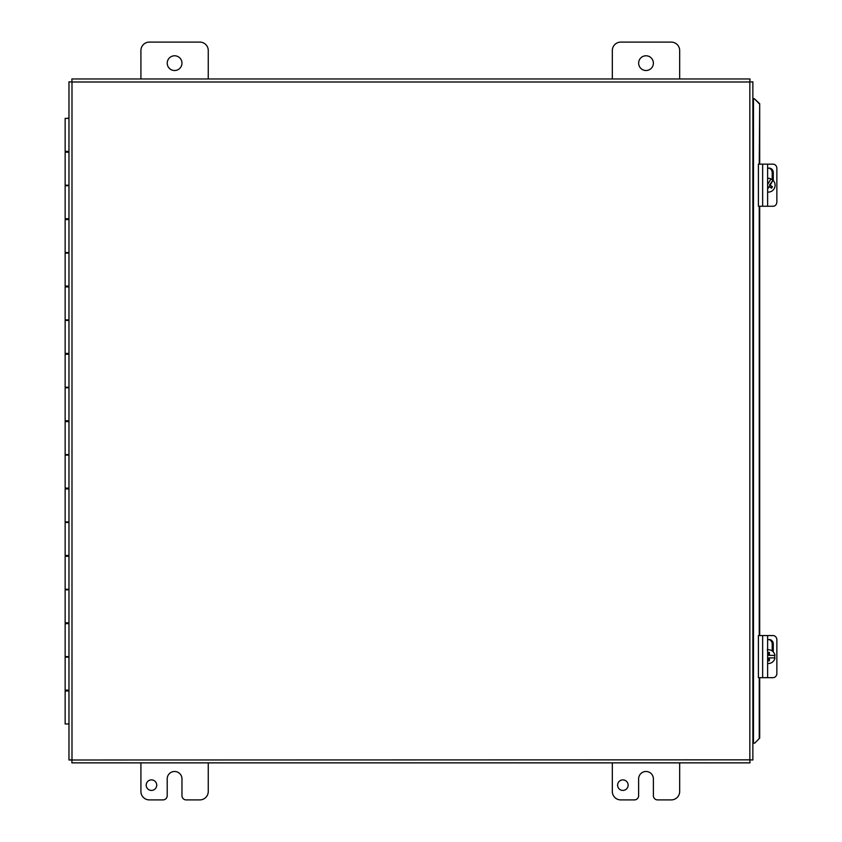 <?xml version="1.0" encoding="UTF-8"?>
<svg xmlns="http://www.w3.org/2000/svg" width="842" height="842" viewBox="0 0 842 842"><rect width="100%" height="100%" fill="white"/><g stroke="black" fill="none" stroke-linecap="round" stroke-linejoin="round"><path stroke-width="1.26" d="M754.716 743.16L759.694 738.108L754.716 743.16M754.285 743.16L752.864 743.16M759.252 738.108L759.252 677.673M759.252 635.573L759.252 206.258M759.252 164.158L759.694 103.724L754.285 98.672L759.252 103.724M754.285 98.672L752.864 98.672M759.694 738.108L759.694 677.673M759.694 635.573L759.694 206.258M759.694 164.158L759.694 103.724M68.97 760L749.843 759.842L749.843 81.99L71.991 81.99L71.991 759.842L68.97 760L68.97 81.832L71.991 81.99L71.844 78.969L750.001 78.969L749.843 81.99L752.864 81.832L752.864 760L749.843 759.842L750.001 762.863L71.844 762.863L71.991 759.842L71.844 762.863M752.864 760L749.843 759.842L750.001 762.863M71.844 78.969L71.991 81.99L68.97 81.832M750.001 78.969L749.843 81.99L752.864 81.832M68.97 690.966L65.15 690.966L65.15 723.973L68.97 723.973M68.97 623.627L65.15 623.627L65.15 656.623L68.97 656.623M68.97 556.278L65.15 556.278L65.15 589.274L68.97 589.274M68.97 488.939L65.15 488.939L65.15 521.935L68.97 521.935M68.97 421.589L65.15 421.589L65.15 454.585L68.97 454.585M68.97 354.24L65.15 354.24L65.15 387.246L68.97 387.246M68.97 286.901L65.15 286.901L65.15 319.897L68.97 319.897M68.97 219.552L65.15 219.552L65.15 252.558L68.97 252.558M68.97 152.213L65.15 152.213L65.15 185.208L68.97 185.208M68.97 118.385L65.15 118.385L65.15 151.392L68.97 151.392M68.97 185.735L65.15 185.735L65.15 218.731L68.97 218.731M68.97 253.084L65.15 253.084L65.15 286.08L68.97 286.08M68.97 320.423L65.15 320.423L65.15 353.419L68.97 353.419M68.97 387.773L65.15 387.773L65.15 420.768L68.97 420.768M68.97 455.112L65.15 455.112L65.15 488.118L68.97 488.118M68.97 522.461L65.15 522.461L65.15 555.457L68.97 555.457M68.97 589.8L65.15 589.8L65.15 622.806L68.97 622.806M68.97 657.149L65.15 657.149L65.15 690.145L68.97 690.145M68.97 117.859L67.339 118.385M67.339 690.966L67.339 690.145M67.339 657.149L67.339 656.623M67.339 623.627L67.339 622.806M67.339 589.8L67.339 589.274M67.339 556.278L67.339 555.457M67.339 522.461L67.339 521.935M67.339 488.939L67.339 488.118M67.339 455.112L67.339 454.585M67.339 421.589L67.339 420.768M67.339 387.773L67.339 387.246M67.339 354.24L67.339 353.419M67.339 320.423L67.339 319.897M67.339 286.901L67.339 286.08M67.339 253.084L67.339 252.558M67.339 219.552L67.339 218.731M67.339 185.735L67.339 185.208M67.339 152.213L67.339 151.392M612.334 78.969L612.334 50.52A8.42 8.42 0 0 1 620.754 42.1L671.263 42.1A8.42 8.42 0 0 1 679.673 50.52L679.673 78.969M653.381 63.15A7.378 7.378 0 0 1 642.32 69.528A7.378 7.378 0 0 1 642.32 56.761A7.378 7.378 0 0 1 653.381 63.15M140.919 78.969L140.919 50.52A8.42 8.42 0 0 1 149.339 42.1L199.838 42.1A8.42 8.42 0 0 1 208.258 50.52L208.258 78.969M181.967 63.15A7.378 7.378 0 0 1 170.905 69.528A7.378 7.378 0 0 1 170.905 56.761A7.378 7.378 0 0 1 181.967 63.15M628.143 785.154A5.273 5.273 0 0 1 620.238 789.712A5.273 5.273 0 0 1 620.238 780.587A5.273 5.273 0 0 1 628.143 785.154M679.673 762.863L679.673 791.48A8.42 8.42 0 0 1 671.263 799.9L657.591 799.9A4.21 4.21 0 0 1 653.381 795.69L653.381 778.85A7.378 7.378 0 0 0 646.003 771.482A7.378 7.378 0 0 0 638.625 778.85L638.625 795.69A4.21 4.21 0 0 1 634.426 799.9L620.754 799.9A8.42 8.42 0 0 1 612.334 791.48L612.334 762.863M156.728 785.154A5.273 5.273 0 0 1 148.823 789.712A5.273 5.273 0 0 1 148.823 780.587A5.273 5.273 0 0 1 156.728 785.154M208.258 762.863L208.258 791.48A8.42 8.42 0 0 1 199.838 799.9L186.177 799.9A4.21 4.21 0 0 1 181.967 795.69L181.967 778.85A7.378 7.378 0 0 0 174.589 771.482A7.378 7.378 0 0 0 167.211 778.85L167.211 795.69A4.21 4.21 0 0 1 163.001 799.9L149.339 799.9A8.42 8.42 0 0 1 140.919 791.48L140.919 762.863M768.051 183.819A12.535 1.831 -56.6 0 0 770.893 178.83A6.894 6.789 -90 0 0 768.304 178.315L767.63 178.315M772.461 186.787L769.43 185.187L772.977 180.209A12.535 1.831 123.4 0 1 770.135 185.187A12.567 1.189 32.6 0 1 772.461 186.787A11.872 1.726 123.4 0 1 771.556 188.208A12.567 1.189 -147.4 0 0 769.23 186.598A12.535 1.831 123.4 0 1 767.63 188.976M769.23 186.598L767.63 187.998M769.43 185.187L770.135 185.187M771.146 187.913L771.861 186.787M770.819 178.967A6.894 6.789 -90 0 1 772.609 180.209M772.977 180.209A6.894 6.789 -90 0 1 767.63 192.071L768.304 192.102M767.63 178.346A6.894 6.789 -90 0 1 768.304 178.315M774.608 655.36A6.894 6.789 -90 0 1 774.608 657.886L769.472 657.886A12.567 2.179 90 0 1 769.356 660.833L768.757 660.833L768.757 657.886L769.472 657.886M769.356 660.833L768.757 660.833M767.704 660.833A12.567 2.179 -90 0 0 767.809 657.886L767.63 657.886M767.63 655.36L767.809 655.36A12.567 2.179 -90 0 0 767.704 652.413L769.356 652.413A12.567 2.179 90 0 1 769.472 655.36L774.977 655.36A6.894 6.789 -90 0 0 768.304 649.729L767.209 649.729M769.472 655.36L768.757 655.36L768.757 652.413L767.704 652.413M769.356 652.413L768.757 652.413M767.63 649.761A6.894 6.789 -90 0 1 768.304 649.729M774.977 657.886A6.894 6.789 -90 0 1 767.63 663.485L768.304 663.517M767.63 164.158L773.03 164.158A4.21 3.81 -90 0 1 776.85 168.368L776.85 202.048A4.21 3.81 -90 0 1 773.03 206.258L767.63 206.258L767.63 164.158L758.4 164.158L758.4 206.258L767.63 206.258M767.63 168.463A4.484 4.063 -90 0 1 773.272 172.578L773.272 180.514M772.209 179.851L772.209 172.578A4.484 4.063 90 0 0 768.683 168.137M767.63 635.573L773.03 635.573A4.21 3.81 -90 0 1 776.85 639.783L776.85 673.463A4.21 3.81 -90 0 1 773.03 677.673L767.63 677.673L767.63 635.573L758.4 635.573L758.4 677.673L767.63 677.673M767.63 639.878A4.484 4.063 -90 0 1 773.272 643.993L773.272 651.929M772.209 650.982L772.209 643.993A4.484 4.063 90 0 0 768.683 639.552M753.485 98.672L753.485 743.16M773.272 172.578L772.209 172.578M762.652 206.258L762.652 164.158M773.272 643.993L772.209 643.993M762.652 677.673L762.652 635.573"/></g></svg>
